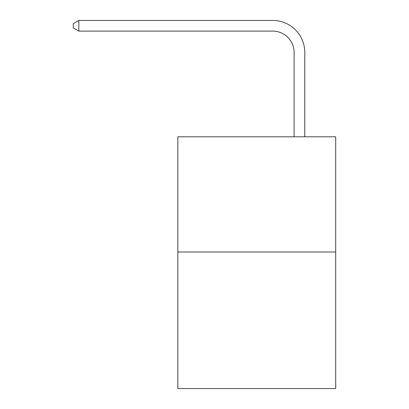 <?xml version="1.0" encoding="UTF-8"?>
<svg xmlns="http://www.w3.org/2000/svg" width="409" height="409" viewBox="0 0 409 409"><rect width="100%" height="100%" fill="white"/><g stroke="black" fill="none" stroke-linecap="round" stroke-linejoin="round"><path stroke-width="0.61" d="M335.707 252.01L335.707 136.805L177.833 136.805L177.833 388.55L335.707 388.55L335.707 252.01L177.833 252.01M294.102 136.805L294.102 52.449A21.334 21.334 0 0 0 272.767 31.115L78.84 31.115L73.293 27.919L73.293 23.65L78.84 20.45L272.767 20.45A31.999 31.999 0 0 1 304.771 52.449L304.771 136.805M294.102 52.449A21.334 21.334 0 0 0 272.767 31.115A21.334 21.334 0 0 1 294.102 52.449A21.334 21.334 0 0 0 272.767 31.115A21.334 21.334 0 0 1 294.102 52.449A21.334 21.334 0 0 0 272.767 31.115A21.334 21.334 0 0 1 294.102 52.449A21.334 21.334 0 0 0 272.767 31.115A21.334 21.334 0 0 1 294.102 52.449A21.334 21.334 0 0 0 272.767 31.115A21.334 21.334 0 0 1 294.102 52.449A21.334 21.334 0 0 0 272.767 31.115A21.334 21.334 0 0 1 294.102 52.449A21.334 21.334 0 0 0 272.767 31.115A21.334 21.334 0 0 1 294.102 52.449A21.334 21.334 0 0 0 272.767 31.115A21.334 21.334 0 0 1 294.102 52.449A21.334 21.334 0 0 0 272.767 31.115A21.334 21.334 0 0 1 294.102 52.449A21.334 21.334 0 0 0 272.767 31.115A21.334 21.334 0 0 1 294.102 52.449A21.334 21.334 0 0 0 272.767 31.115A21.334 21.334 0 0 1 294.102 52.449A21.334 21.334 0 0 0 272.767 31.115A21.334 21.334 0 0 1 294.102 52.449A21.334 21.334 0 0 0 272.767 31.115A21.334 21.334 0 0 1 294.102 52.449A21.334 21.334 0 0 0 272.767 31.115A21.334 21.334 0 0 1 294.102 52.449A21.334 21.334 0 0 0 272.767 31.115A21.334 21.334 0 0 1 294.102 52.449A21.334 21.334 0 0 0 272.767 31.115A21.334 21.334 0 0 1 294.102 52.449A21.334 21.334 0 0 0 272.767 31.115A21.334 21.334 0 0 1 294.102 52.449A21.334 21.334 0 0 0 272.767 31.115A21.334 21.334 0 0 1 294.102 52.449A21.334 21.334 0 0 0 272.767 31.115A21.334 21.334 0 0 1 294.102 52.449A21.334 21.334 0 0 0 272.767 31.115A21.334 21.334 0 0 1 294.102 52.449A21.334 21.334 0 0 0 272.767 31.115A21.334 21.334 0 0 1 294.102 52.449A21.334 21.334 0 0 0 272.767 31.115A21.334 21.334 0 0 1 294.102 52.449A21.334 21.334 0 0 0 272.767 31.115A21.334 21.334 0 0 1 294.102 52.449A21.334 21.334 0 0 0 272.767 31.115A21.334 21.334 0 0 1 294.102 52.449A21.334 21.334 0 0 0 272.767 31.115M78.84 31.115L78.84 20.45L272.767 20.45"/></g></svg>
